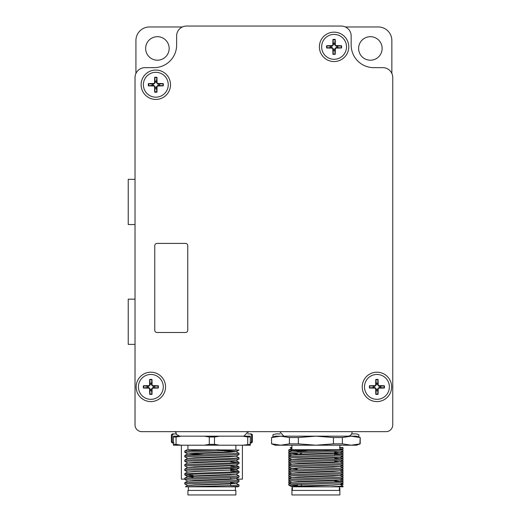 <?xml version="1.0" encoding="UTF-8"?>
<svg xmlns="http://www.w3.org/2000/svg" width="521" height="521" viewBox="0 0 521 521"><rect width="100%" height="100%" fill="white"/><g stroke="black" fill="none" stroke-linecap="round" stroke-linejoin="round"><path stroke-width="0.78" d="M135.024 424.875L135.024 344.374L128.238 344.374L128.238 299.158L135.024 299.158L135.024 224.551L128.238 224.551L128.238 179.335L135.024 179.335L135.024 77.609L135.024 424.862A6.786 6.78 126.9 0 0 141.803 431.655L385.976 431.648A6.78 6.78 0 0 0 392.762 424.862L392.762 77.596L392.762 424.862A6.786 6.78 53.1 0 1 385.976 431.655L141.803 431.648A6.78 6.78 0 0 1 135.024 424.862L135.024 77.596A9.945 9.945 0 0 1 144.968 67.652L154.014 67.652A22.611 22.611 0 0 0 176.626 45.04L176.626 35.995A9.945 9.945 0 0 1 186.57 26.05L341.209 26.05A9.945 9.945 0 0 1 351.161 35.995L351.161 45.04A22.611 22.611 0 0 0 373.765 67.652L382.811 67.652A9.945 9.945 0 0 1 392.762 77.596L392.762 424.875M185.509 332.489A2.26 2.26 0 0 0 187.768 330.229L187.768 245.671A2.26 2.26 0 0 0 185.509 243.411L157.023 243.411A2.26 2.26 0 0 0 154.757 245.671L154.757 330.229A2.26 2.26 0 0 0 157.023 332.489L185.509 332.489M391.629 386.888A14.699 14.699 0 0 0 369.584 374.163A14.699 14.699 0 0 0 369.584 399.62A14.699 14.699 0 0 0 391.629 386.888M351.161 35.995L351.161 45.04A22.611 22.611 0 0 0 373.765 67.652M341.209 26.05L186.57 26.05M144.968 67.652L154.014 67.652A22.611 22.611 0 0 0 176.626 45.04M165.541 386.888A14.699 14.699 0 0 0 143.503 374.163A14.699 14.699 0 0 0 143.503 399.62A14.699 14.699 0 0 0 165.541 386.888M348.77 46.851A14.699 14.699 0 0 0 326.732 34.126A14.699 14.699 0 0 0 326.732 59.576A14.699 14.699 0 0 0 348.77 46.851M170.51 84.741A14.699 14.699 0 0 0 148.465 72.015A14.699 14.699 0 0 0 148.465 97.466A14.699 14.699 0 0 0 170.51 84.741M141.803 431.655L175.74 431.655L176.482 434.475L179.791 436.168M243.997 436.168L248.042 431.648L279.744 431.655L283.789 436.168M347.995 436.168A4.07 4.07 0 0 0 352.04 431.648L385.976 431.655M135.929 73.454L135.929 40.527A13.566 13.566 0 0 1 149.494 26.962L182.402 26.962M169.162 48.44A11.755 11.755 0 0 1 151.526 58.626A11.755 11.755 0 0 1 151.526 38.261A11.755 11.755 0 0 1 169.162 48.44M345.377 26.962L378.292 26.962A13.566 13.566 0 0 1 391.857 40.527L391.857 73.454M382.134 48.44A11.755 11.755 0 0 1 364.498 58.626A11.755 11.755 0 0 1 364.498 38.261A11.755 11.755 0 0 1 382.134 48.44M377.491 390.249A3.4 3.4 0 0 1 376.377 390.249L375.784 394.325A7.522 7.522 0 0 0 378.083 394.325L377.458 389.076L379.119 387.416L380.291 387.448A3.4 3.4 0 0 0 380.291 386.335L384.368 385.742L379.138 385.638L379.119 386.367L377.458 384.706L378.083 379.457L378.187 384.687A0.97 0.97 0 0 0 379.138 385.638M378.083 394.325L378.187 389.096A0.97 0.97 0 0 1 379.138 388.138L384.368 388.041L380.291 387.448M377.491 383.534A3.4 3.4 0 0 0 376.377 383.534L375.784 379.457L375.68 384.687L376.409 384.706L374.749 386.367L369.5 385.742L374.729 385.638A0.97 0.97 0 0 0 375.68 384.687M373.577 386.335A3.4 3.4 0 0 0 373.577 387.448L369.5 388.041L374.729 388.138L374.749 387.416L376.409 389.076L376.377 390.249M375.784 394.325L375.68 389.096A0.97 0.97 0 0 0 374.729 388.138M373.577 387.448L374.749 387.416M376.377 383.534L376.409 384.706M380.291 386.335L379.119 386.367M376.93 399.327A12.432 12.432 0 0 1 364.498 386.888A12.432 12.432 0 0 1 376.93 374.456A12.432 12.432 0 0 1 389.369 386.888A12.432 12.432 0 0 1 376.93 399.327M150.295 383.534A3.4 3.4 0 0 1 151.403 383.534L151.995 379.457A7.522 7.522 0 0 0 149.703 379.457L150.322 384.706L148.661 386.367L147.495 386.335A3.4 3.4 0 0 0 147.495 387.448L143.418 388.041L148.648 388.138L148.661 387.416L150.322 389.076L149.703 394.325L149.599 389.096A0.97 0.97 0 0 0 148.648 388.138M149.703 379.457L149.599 384.687A0.97 0.97 0 0 1 148.648 385.638L143.418 385.742L147.495 386.335M150.295 390.249A3.4 3.4 0 0 0 151.403 390.249L151.995 394.325L152.099 389.096L151.377 389.076L153.037 387.416L158.28 388.041L153.05 388.138A0.97 0.97 0 0 0 152.099 389.096M154.203 387.448A3.4 3.4 0 0 0 154.203 386.335L158.28 385.742L153.05 385.638L153.037 386.367L151.377 384.706L151.403 383.534M151.995 379.457L152.099 384.687A0.97 0.97 0 0 0 153.05 385.638M154.203 386.335L153.037 386.367M151.403 390.249L151.377 389.076M147.495 387.448L148.661 387.416M150.849 374.456A12.432 12.432 0 0 1 163.281 386.888A12.432 12.432 0 0 1 150.849 399.327A12.432 12.432 0 0 1 138.417 386.888A12.432 12.432 0 0 1 150.849 374.456M333.525 43.49A3.4 3.4 0 0 1 334.632 43.49L335.224 39.42A7.522 7.522 0 0 0 332.932 39.42L333.551 44.663L331.89 46.323L330.724 46.297A3.4 3.4 0 0 0 330.724 47.404L326.647 47.997L331.877 48.101L331.89 47.372L333.551 49.039L332.932 54.282L332.828 49.052A0.97 0.97 0 0 0 331.877 48.101M332.932 39.42L332.828 44.65A0.97 0.97 0 0 1 331.877 45.601L326.647 45.705L330.724 46.297M333.525 50.205A3.4 3.4 0 0 0 334.632 50.205L335.224 54.282L335.329 49.052L334.606 49.039L336.266 47.372L341.509 47.997L336.279 48.101A0.97 0.97 0 0 0 335.329 49.052M337.432 47.404A3.4 3.4 0 0 0 337.432 46.297L341.509 45.705L336.279 45.601L336.266 46.323L334.606 44.663L334.632 43.49M335.224 39.42L335.329 44.65A0.97 0.97 0 0 0 336.279 45.601M337.432 46.297L336.266 46.323M334.632 50.205L334.606 49.039M330.724 47.404L331.89 47.372M334.078 34.412A12.432 12.432 0 0 1 346.511 46.851A12.432 12.432 0 0 1 334.078 59.283A12.432 12.432 0 0 1 321.646 46.851A12.432 12.432 0 0 1 334.078 34.412M155.258 81.387A3.4 3.4 0 0 1 156.372 81.387L156.958 77.31A7.522 7.522 0 0 0 154.665 77.31L155.291 82.552L153.623 84.22L152.458 84.187A3.4 3.4 0 0 0 152.458 85.294L148.381 85.887L153.61 85.991L153.623 85.268L155.291 86.929L154.665 92.171L154.561 86.942A0.97 0.97 0 0 0 153.61 85.991M154.665 77.31L154.561 82.539A0.97 0.97 0 0 1 153.61 83.49L148.381 83.594L152.458 84.187M155.258 88.101A3.4 3.4 0 0 0 156.372 88.101L156.958 92.171L157.062 86.942L156.339 86.929L158 85.268L163.242 85.887L158.013 85.991A0.97 0.97 0 0 0 157.062 86.942M159.172 85.294A3.4 3.4 0 0 0 159.172 84.187L163.242 83.594L158.013 83.49L158 84.22L156.339 82.552L156.372 81.387M156.958 77.31L157.062 82.539A0.97 0.97 0 0 0 158.013 83.49M159.172 84.187L158 84.22M156.372 88.101L156.339 86.929M152.458 85.294L153.623 85.268M155.812 72.308A12.432 12.432 0 0 1 168.25 84.741A12.432 12.432 0 0 1 155.812 97.173A12.432 12.432 0 0 1 143.379 84.741A12.432 12.432 0 0 1 155.812 72.308M236.775 479.131L242.415 479.131L242.415 445.214M181.373 445.214L181.373 479.131L184.76 479.131M172.236 434.82L171.402 434.82L171.402 442.055L172.236 442.055L172.236 434.82L173.864 433.915L172.301 433.915L171.402 434.82M252.385 434.82L251.48 433.915L249.917 433.915L252.385 434.82L252.385 442.055L251.545 442.055L251.545 434.82M249.917 433.915L247.638 433.915M176.15 433.915L173.864 433.915M171.402 442.055L172.301 442.961L173.46 442.961M172.236 442.055L173.864 442.961M251.545 442.055L249.917 442.961M250.327 442.961L251.48 442.961L252.385 442.055M291.506 450.463L290.236 449.734L307.716 449.734L291.506 450.587L288.758 452.182L288.758 453.387L342.994 451.153L343.02 449.923L288.79 452.156M302.134 449.734L291.473 450.6M334.658 452.189L340.311 452.879L333.153 453.446L291.506 455.107L288.758 456.709L288.758 457.907L342.994 455.68L343.02 454.449L288.79 456.676M291.695 450.522L307.019 451.29M340.311 452.69L298.624 454.384L291.473 455.126M340.311 457.23L333.153 457.966L291.506 459.626L288.758 461.228L288.758 462.427L342.994 460.199L343.02 458.968L288.79 461.196M342.994 455.68L340.278 457.249L298.624 458.91L291.473 459.646M334.658 461.235L340.311 461.925L333.153 462.485L291.506 464.152L288.758 465.748L288.758 466.953L342.994 464.719L343.02 463.488L288.79 465.722M340.311 461.736L298.624 463.43L291.473 464.165M340.311 466.275L333.153 467.011L298.624 468.138L291.506 468.672L297.354 469.219M342.994 464.719L340.278 466.288L298.624 467.949L291.473 468.705M340.311 470.776L333.153 471.531L291.506 473.192L288.758 474.794L288.758 475.992L342.994 473.765L343.02 472.534L288.79 474.761M291.506 473.075L288.758 471.472L342.994 469.239L340.278 470.815L298.624 472.475L291.473 473.211M291.473 477.731L298.624 476.995L340.311 475.302L333.153 476.051L291.506 477.718L288.758 479.313L288.758 480.518L342.994 478.285L343.02 477.054L288.79 479.281M340.311 479.841L333.153 480.577L291.506 482.238L288.758 483.84L288.758 485.038L342.994 482.804L343.02 481.573L288.79 483.807M342.994 478.285L340.278 479.854L298.624 481.515L291.473 482.251M340.311 484.361L333.153 485.097L291.48 486.809L330.666 486.809L343.02 486.1L343.02 486.809L330.666 486.809M342.994 482.804L340.278 484.374L333.153 484.908L298.624 486.041C292.138 486.301 290.093 486.555 292.496 486.809M339.855 445.214L339.855 449.734L307.716 449.734L343.02 449.923M297.354 453.973L288.758 453.387M334.658 453.863L343.02 454.449M291.506 459.509L288.758 457.907M334.658 458.389L343.02 458.968M291.506 464.029L288.758 462.427M340.278 461.886L343.02 463.488M342.994 469.239L343.02 468.008L288.79 470.242L288.758 471.472M291.506 468.548L288.758 466.953M340.278 466.412L343.02 468.008M340.278 470.932L343.02 472.534M291.506 477.594L288.758 475.992M340.278 475.452L343.02 477.054M291.506 482.114L288.758 480.518M334.658 480.994L343.02 481.573M297.354 485.624L288.758 485.038M340.278 484.497L343.02 486.1M292.379 490.43L292.379 486.809L315.889 486.809M292.379 488.177L291.923 488.177L291.923 494.95L339.855 494.95L339.855 488.177L339.405 488.177M291.923 490.43L339.855 490.43M333.427 443.853L315.889 445.214L356.585 445.214L360.206 443.853L351.134 445.214L342.369 443.853L333.427 443.853L333.427 437.523L315.889 436.168L275.199 436.168L271.578 437.523L271.578 443.853L271.578 437.523M359.9 443.853L360.206 437.523L356.585 436.168L315.889 436.168L298.357 437.523L289.416 437.523L280.65 436.168L271.877 437.523M298.969 451.544L297.354 451.596M301.425 452.664L301.425 454.279M301.425 484.315L301.425 485.93M359.9 437.523L351.134 436.168L342.369 437.523L333.427 437.523M298.357 437.523L298.357 443.853L289.416 443.853L289.416 437.523M289.416 443.853L280.65 445.214L271.877 443.853M342.369 437.523L342.369 443.853M271.578 443.853L275.199 445.214L315.889 445.214L298.357 443.853M200.018 450.248L188.68 449.734L238.996 450.027L184.76 452.254L187.501 453.856M191.715 449.734L194.626 449.864M198.136 454.709L187.501 453.973L229.155 452.313L236.306 451.557L194.626 453.257L187.475 453.993M223.763 450.795L236.306 451.557M187.697 453.915L203.021 454.683M236.28 456.24L239.022 457.835L231.083 458.402L184.786 460.069L187.501 458.5L229.155 456.839L236.306 456.083L194.626 457.777L187.475 458.532M230.66 461.782L239.022 462.361L231.083 462.922L184.786 464.589L187.501 463.019L229.155 461.359L236.306 460.623M187.501 462.895L184.76 461.3L238.996 459.066L236.28 460.636L194.626 462.296L187.475 463.039M230.66 466.302L239.022 466.881L231.077 467.448L184.786 469.108L187.501 467.539L229.155 465.878L236.306 465.142M187.501 467.422L184.76 465.82L238.996 463.592L236.28 465.162L194.626 466.823L187.475 467.558M230.66 470.821L239.022 471.401L231.077 471.967L184.786 473.635L187.501 472.065L194.626 471.531L236.306 469.838L194.626 471.342L187.475 472.078M236.085 469.74L230.66 469.336M230.66 469.147L236.306 469.649M193.128 477.119L187.475 476.428L194.626 475.862L236.28 474.201L238.996 472.632L239.022 471.401M238.983 475.888L184.786 478.154L187.501 476.585L229.155 474.924L236.306 474.188M187.697 476.526L193.128 476.93M238.976 480.408L184.786 482.674L187.501 481.104L229.155 479.444L236.306 478.688L194.626 480.388L187.475 481.124M238.976 484.927L231.07 485.533L185.456 486.809L187.501 485.631L194.626 485.097L229.155 483.963L236.306 483.214L194.626 484.908L187.475 485.644M230.66 482.713L236.306 483.214M219.087 449.734L184.786 451.023L184.76 452.254M211.891 455.647L238.996 454.546L239.022 453.316L184.786 455.543L184.76 456.774L211.891 455.647M236.28 451.714L239.022 453.316M238.996 459.066L239.022 457.835M187.501 458.376L184.76 456.774M238.996 463.592L239.022 462.361M184.786 460.069L184.76 461.3M187.501 471.941L184.76 470.339L238.996 468.112L239.022 466.881M184.786 464.589L184.76 465.82M193.128 475.445L184.76 474.865L192.711 474.299L238.996 472.632M184.786 469.108L184.76 470.339M187.501 480.987L184.76 479.385L238.996 477.158L239.022 475.927M184.786 473.635L184.76 474.865M187.501 485.507L184.76 483.905L238.996 481.678L239.022 480.447M184.786 478.154L184.76 479.385M228.81 486.809L238.996 486.197L237.934 486.809L189.136 486.809M238.996 486.197L239.022 484.966M184.786 482.674L184.76 483.905M187.925 494.95L235.857 494.95L235.857 490.43L187.925 490.43L187.925 494.95M235.407 490.43L235.407 486.809M235.857 449.734L235.857 445.214M209.286 444.361L209.286 437.015L214.496 437.015L214.496 444.361L209.286 444.361L204.258 445.214L250.327 445.214L250.327 444.361L242.695 445.214M214.496 444.361L219.523 445.214M202.246 454.709L193.128 454.709M247.722 444.361L247.722 437.015L250.327 437.015L250.327 436.168L181.093 436.168L176.059 437.015L176.059 444.361L173.46 444.361L173.46 445.214L204.258 445.214M242.695 436.168L247.722 437.015M214.496 437.015L219.523 436.168M204.258 436.168L209.286 437.015M176.059 444.361L181.093 445.214M173.46 444.361L173.46 436.168L181.093 436.168M250.327 437.015L250.327 444.361M176.059 437.015L173.46 437.015M291.923 449.584L288.79 449.903L291.923 448.229M291.923 448.04L291.473 448.353M339.855 449.226L343.02 448.874L343.02 447.676L339.855 448.027M339.562 447.48L343.02 447.676M341.626 453.628L342.994 453.426L343.02 452.195L340.675 452.495M290.151 451.362L288.758 451.134L292.06 450.776M293.29 450.711L325.866 449.734M288.79 449.903L288.758 451.134M341.6 451.961L343.02 452.195M341.626 458.148L342.994 457.946L343.02 456.715L340.675 457.021M289.643 456.181L288.758 455.654L291.07 455.354M290.184 454.221L288.758 454.455L288.758 455.654M341.6 456.481L343.02 456.715M341.626 462.668L343.02 462.44L343.02 461.235L340.675 461.541M289.643 460.701L288.758 460.18L291.07 459.88M290.184 458.747L288.758 458.975L288.758 460.18M342.121 460.701L343.02 461.235M341.626 467.187L342.994 466.992L343.02 465.761L340.675 466.061M290.151 465.52L288.758 464.699L291.07 464.4M290.184 463.267L288.758 463.501L288.758 464.699M342.121 465.227L343.02 465.761M341.626 471.713L342.994 471.512L343.02 470.281L340.675 470.58M290.151 470.04L288.758 469.219L291.07 468.92M290.184 467.786L288.758 468.021L288.758 469.219M341.6 469.447L343.02 470.281M341.626 476.233L343.02 476.005L343.02 474.8L340.675 475.106M289.643 474.266L288.758 473.745L291.07 473.446M290.184 472.313L288.758 472.54L288.758 473.745M342.121 474.266L343.02 474.8M341.626 480.753L342.994 480.557L343.02 479.327L340.675 479.626M289.643 478.792L288.758 478.265L291.07 477.965M290.184 476.832L288.758 477.06L288.758 478.265M341.6 479.092L343.02 479.327M340.389 484.563L343.02 484.563L343.02 483.846L340.675 484.146M290.151 483.019L288.758 482.785L291.07 482.485M290.184 481.352L288.758 481.586L288.758 482.785M342.121 483.312L343.02 483.846M280.148 433.915L275.915 433.915L272.932 434.761L272.932 437.015M273.011 434.761L273.011 436.989M291.506 448.21L290.236 447.48L291.923 447.48M342.714 447.48L342.05 447.48M358.767 436.989L358.845 434.761L358.845 437.015M358.845 434.761L356.585 433.915L358.767 434.761M355.863 433.915L351.636 433.915M275.915 433.915L272.932 434.761M383.951 385.755A7.105 7.105 0 0 1 383.951 388.021M384.368 388.041A7.522 7.522 0 0 0 384.368 385.742M375.797 379.874A7.105 7.105 0 0 1 378.064 379.874M378.083 379.457A7.522 7.522 0 0 0 375.784 379.457M369.917 388.021A7.105 7.105 0 0 1 369.917 385.755M369.5 385.742A7.522 7.522 0 0 0 369.5 388.041M378.064 393.909A7.105 7.105 0 0 1 375.797 393.909M374.729 385.638L374.749 386.367M378.187 384.687L377.458 384.706M378.187 389.096L377.458 389.076M379.138 388.138L379.119 387.416M375.68 389.096L376.409 389.076M143.835 388.021A7.105 7.105 0 0 1 143.835 385.755M143.418 385.742A7.522 7.522 0 0 0 143.418 388.041M151.982 393.909A7.105 7.105 0 0 1 149.716 393.909M149.703 394.325A7.522 7.522 0 0 0 151.995 394.325M157.863 385.755A7.105 7.105 0 0 1 157.863 388.021M158.28 388.041A7.522 7.522 0 0 0 158.28 385.742M149.716 379.874A7.105 7.105 0 0 1 151.982 379.874M153.05 388.138L153.037 387.416M149.599 389.096L150.322 389.076M149.599 384.687L150.322 384.706M148.648 385.638L148.661 386.367M152.099 384.687L151.377 384.706M327.064 47.984A7.105 7.105 0 0 1 327.064 45.718M326.647 45.705A7.522 7.522 0 0 0 326.647 47.997M335.211 53.865A7.105 7.105 0 0 1 332.945 53.865M332.932 54.282A7.522 7.522 0 0 0 335.224 54.282M341.092 45.718A7.105 7.105 0 0 1 341.092 47.984M341.509 47.997A7.522 7.522 0 0 0 341.509 45.705M332.945 39.83A7.105 7.105 0 0 1 335.211 39.83M336.279 48.101L336.266 47.372M332.828 49.052L333.551 49.039M332.828 44.65L333.551 44.663M331.877 45.601L331.89 46.323M335.329 44.65L334.606 44.663M148.798 85.874A7.105 7.105 0 0 1 148.798 83.607M148.381 83.594A7.522 7.522 0 0 0 148.381 85.887M156.945 91.755A7.105 7.105 0 0 1 154.678 91.755M154.665 92.171A7.522 7.522 0 0 0 156.958 92.171M162.832 83.607A7.105 7.105 0 0 1 162.832 85.874M163.242 85.887A7.522 7.522 0 0 0 163.242 83.594M154.678 77.727A7.105 7.105 0 0 1 156.945 77.727M158.013 85.991L158 85.268M154.561 86.942L155.291 86.929M154.561 82.539L155.291 82.552M153.61 83.49L153.623 84.22M157.062 82.539L156.339 82.552M300.519 454.312L300.519 452.69M248.048 432.443L248.738 431.655M175.049 431.655L175.733 432.443M339.405 486.809L339.405 490.43M291.923 445.214L291.923 449.734M297.354 486.093L297.354 484.452M360.206 437.523L360.206 443.853M334.658 453.381L334.658 455.028M340.278 479.978L342.994 481.547M291.506 468.672L288.79 470.242M340.278 457.366L342.994 458.936M340.278 452.847L342.994 454.416M340.278 452.723L342.994 451.153M291.506 454.983L288.79 453.413M340.278 461.769L342.994 460.199M340.278 475.334L342.994 473.765M291.506 486.64L288.79 485.071M188.381 486.809L188.381 490.43M187.925 445.214L187.925 449.734M230.66 477.705L230.66 479.19M230.66 483.905L230.66 485.546M236.28 451.596L238.996 450.027M236.28 456.116L238.996 454.546M236.28 469.682L238.996 468.112M187.501 476.461L184.786 474.892M236.28 478.727L238.996 477.158M236.28 483.247L238.996 481.678M184.786 451.023L187.019 449.734M184.786 455.543L187.501 453.973M238.996 462.329L236.28 460.759M238.996 466.849L236.28 465.279M238.996 471.375L236.28 469.799M238.996 475.894L236.28 474.325M238.996 480.414L236.28 478.845M238.996 484.934L236.28 483.364M341.561 449.734L342.994 448.907M289.643 451.661L288.79 451.166M342.141 453.921L342.994 453.426M342.141 458.441L342.994 457.946M341.626 463.26L342.994 462.466M341.626 467.78L342.994 466.992M342.141 472.006L342.994 471.512M342.141 476.526L342.994 476.031M342.141 481.052L342.994 480.557M289.643 483.312L288.79 482.817M342.994 452.163L342.121 451.661M288.79 454.423L289.663 453.921M342.994 456.683L342.121 456.181M288.79 458.949L289.663 458.441M288.79 463.469L290.184 462.661M288.79 467.988L289.663 467.487M288.79 472.514L289.663 472.006M288.803 477.021L289.663 476.526M342.994 479.294L342.121 478.792M288.803 481.547L289.663 481.052"/></g></svg>
